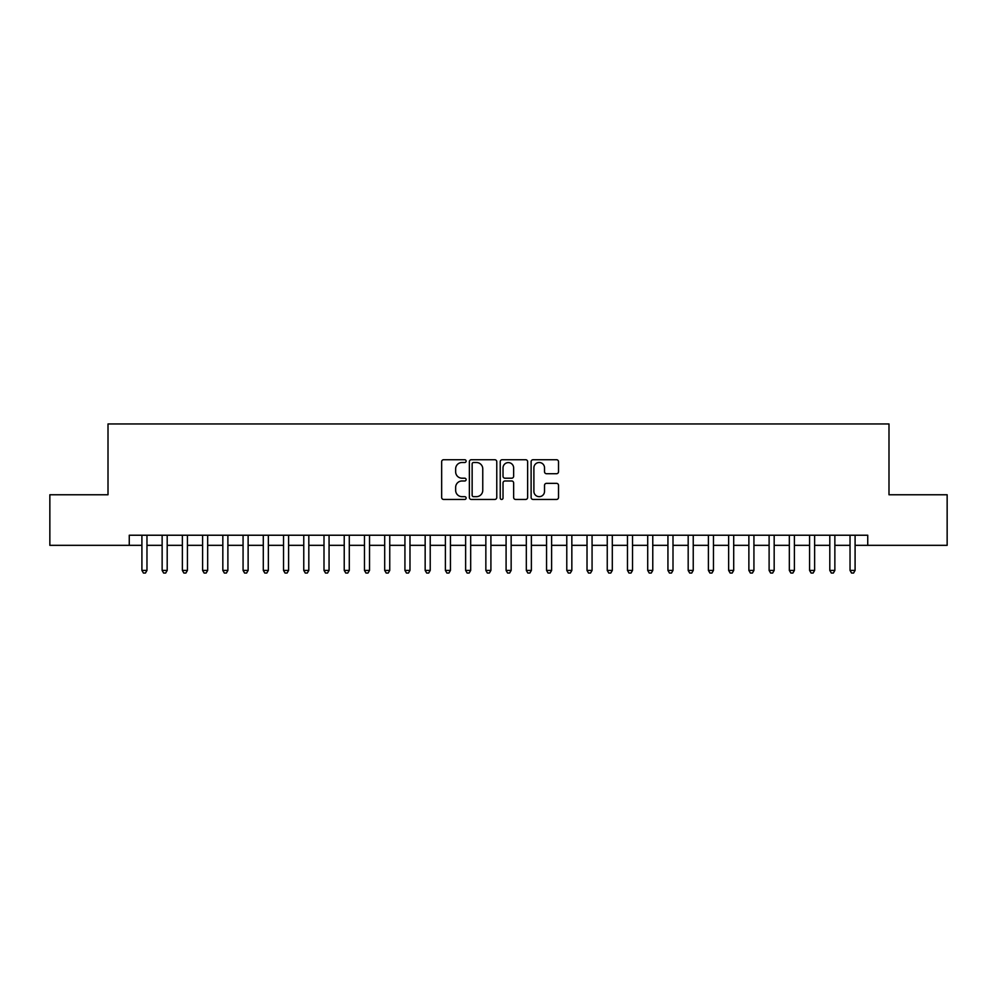 <?xml version="1.0" encoding="UTF-8"?>
<svg xmlns="http://www.w3.org/2000/svg" width="997" height="997" viewBox="0 0 997 997"><rect width="100%" height="100%" fill="white"/><g stroke="black" fill="none" stroke-linecap="round" stroke-linejoin="round"><path stroke-width="1.5" d="M466.135 461.113A1.396 1.396 0 0 0 464.739 459.729L443.64 459.729A1.982 1.982 0 0 0 441.659 461.711L441.659 497.453A1.982 1.982 0 0 0 443.64 499.447L464.739 499.447A1.396 1.396 0 0 0 466.135 498.051A1.396 1.396 0 0 0 464.739 496.668L462.01 496.668A6.356 6.356 0 0 1 455.654 490.312L455.654 487.334A6.356 6.356 0 0 1 462.01 480.978L464.739 480.978A1.396 1.396 0 0 0 466.135 479.582A1.396 1.396 0 0 0 464.739 478.199L462.01 478.199A6.356 6.356 0 0 1 455.654 471.843L455.654 468.864A6.356 6.356 0 0 1 462.01 462.508L464.739 462.508A1.396 1.396 0 0 0 466.135 461.113M556.538 473.725A1.982 1.982 0 0 0 558.519 471.743L558.519 461.711A1.982 1.982 0 0 0 556.538 459.729L533.108 459.729A1.982 1.982 0 0 0 531.114 461.711L531.114 497.453A1.982 1.982 0 0 0 533.108 499.447L556.538 499.447A1.982 1.982 0 0 0 558.519 497.453L558.519 485.34A1.982 1.982 0 0 0 556.538 483.358L546.506 483.358A1.982 1.982 0 0 0 544.524 485.34L544.524 491.347A5.309 5.309 0 0 1 539.215 496.668A5.309 5.309 0 0 1 533.894 491.347L533.894 467.817A5.309 5.309 0 0 1 539.215 462.508A5.309 5.309 0 0 1 544.524 467.817L544.524 471.743A1.982 1.982 0 0 0 546.506 473.725L556.538 473.725M129.261 545.334L49.85 545.334L49.85 494.761L108.012 494.761L108.012 423.949L888.988 423.949L888.988 494.761L947.15 494.761L947.15 545.334L867.739 545.334L867.739 535.227L129.261 535.227L129.261 545.334L141.91 545.334M496.768 461.711A1.982 1.982 0 0 0 494.774 459.729L471.344 459.729A1.982 1.982 0 0 0 469.363 461.711L469.363 497.453A1.982 1.982 0 0 0 471.344 499.447L494.774 499.447A1.982 1.982 0 0 0 496.768 497.453L496.768 461.711M502.226 459.729L525.656 459.729A1.982 1.982 0 0 1 527.637 461.711L527.637 497.453A1.982 1.982 0 0 1 525.656 499.447L515.623 499.447A1.982 1.982 0 0 1 513.642 497.453L513.642 482.959A1.982 1.982 0 0 0 511.66 480.978L505.005 480.978A1.982 1.982 0 0 0 503.024 482.959L503.024 498.051A1.396 1.396 0 0 1 501.628 499.447A1.396 1.396 0 0 1 500.232 498.051L500.232 461.711A1.982 1.982 0 0 1 502.226 459.729M146.97 545.334L162.137 545.334M167.197 545.334L182.376 545.334M187.424 545.334L202.603 545.334M207.663 545.334L222.83 545.334M227.889 545.334L243.069 545.334M248.128 545.334L263.295 545.334M268.355 545.334L283.534 545.334M288.594 545.334L303.761 545.334M308.821 545.334L324 545.334M329.06 545.334L344.227 545.334M349.286 545.334L364.466 545.334M369.526 545.334L384.692 545.334M389.752 545.334L404.932 545.334M409.979 545.334L425.158 545.334M430.218 545.334L445.385 545.334M450.445 545.334L465.624 545.334M470.684 545.334L485.851 545.334M490.91 545.334L506.09 545.334M511.149 545.334L526.316 545.334M531.376 545.334L546.555 545.334M551.615 545.334L566.782 545.334M571.842 545.334L587.021 545.334M592.068 545.334L607.248 545.334M612.308 545.334L627.474 545.334M632.534 545.334L647.714 545.334M652.773 545.334L667.94 545.334M673 545.334L688.179 545.334M693.239 545.334L708.406 545.334M713.466 545.334L728.645 545.334M733.705 545.334L748.872 545.334M753.931 545.334L769.111 545.334M774.171 545.334L789.337 545.334M794.397 545.334L809.576 545.334M814.624 545.334L829.803 545.334M834.863 545.334L850.03 545.334M855.09 545.334L867.739 545.334M473.525 462.508A1.396 1.396 0 0 0 472.142 463.892L472.142 495.272A1.396 1.396 0 0 0 473.525 496.668L476.404 496.668A6.356 6.356 0 0 0 482.76 490.312L482.76 468.864A6.356 6.356 0 0 0 476.404 462.508L473.525 462.508M513.642 467.917A5.309 5.309 0 0 0 508.333 462.608A5.309 5.309 0 0 0 503.024 467.917L503.024 476.205A1.982 1.982 0 0 0 505.005 478.199L511.66 478.199A1.982 1.982 0 0 0 513.642 476.205L513.642 467.917M146.97 535.227L146.97 570.421L141.91 570.421L141.91 535.227M146.97 570.421L145.45 573.051L143.418 573.051L141.91 570.421M167.197 535.227L167.197 570.421L162.137 570.421L162.137 535.227M167.197 570.421L165.676 573.051L163.658 573.051L162.137 570.421M187.424 535.227L187.424 570.421L182.376 570.421L182.376 535.227M187.424 570.421L185.916 573.051L183.884 573.051L182.376 570.421M207.663 535.227L207.663 570.421L202.603 570.421L202.603 535.227M207.663 570.421L206.142 573.051L204.123 573.051L202.603 570.421M227.889 535.227L227.889 570.421L222.83 570.421L222.83 535.227M227.889 570.421L226.381 573.051L224.35 573.051L222.83 570.421M248.128 535.227L248.128 570.421L243.069 570.421L243.069 535.227M248.128 570.421L246.608 573.051L244.589 573.051L243.069 570.421M268.355 535.227L268.355 570.421L263.295 570.421L263.295 535.227M268.355 570.421L266.835 573.051L264.816 573.051L263.295 570.421M288.594 535.227L288.594 570.421L283.534 570.421L283.534 535.227M288.594 570.421L287.074 573.051L285.055 573.051L283.534 570.421M308.821 535.227L308.821 570.421L303.761 570.421L303.761 535.227M308.821 570.421L307.3 573.051L305.281 573.051L303.761 570.421M329.06 535.227L329.06 570.421L324 570.421L324 535.227M329.06 570.421L327.539 573.051L325.521 573.051L324 570.421M349.286 535.227L349.286 570.421L344.227 570.421L344.227 535.227M349.286 570.421L347.766 573.051L345.747 573.051L344.227 570.421M369.526 535.227L369.526 570.421L364.466 570.421L364.466 535.227M369.526 570.421L368.005 573.051L365.974 573.051L364.466 570.421M389.752 535.227L389.752 570.421L384.692 570.421L384.692 535.227M389.752 570.421L388.232 573.051L386.213 573.051L384.692 570.421M409.979 535.227L409.979 570.421L404.932 570.421L404.932 535.227M409.979 570.421L408.471 573.051L406.44 573.051L404.932 570.421M430.218 535.227L430.218 570.421L425.158 570.421L425.158 535.227M430.218 570.421L428.698 573.051L426.679 573.051L425.158 570.421M450.445 535.227L450.445 570.421L445.385 570.421L445.385 535.227M450.445 570.421L448.937 573.051L446.905 573.051L445.385 570.421M470.684 535.227L470.684 570.421L465.624 570.421L465.624 535.227M470.684 570.421L469.163 573.051L467.144 573.051L465.624 570.421M490.91 535.227L490.91 570.421L485.851 570.421L485.851 535.227M490.91 570.421L489.39 573.051L487.371 573.051L485.851 570.421M511.149 535.227L511.149 570.421L506.09 570.421L506.09 535.227M511.149 570.421L509.629 573.051L507.61 573.051L506.09 570.421M531.376 535.227L531.376 570.421L526.316 570.421L526.316 535.227M531.376 570.421L529.856 573.051L527.837 573.051L526.316 570.421M551.615 535.227L551.615 570.421L546.555 570.421L546.555 535.227M551.615 570.421L550.095 573.051L548.063 573.051L546.555 570.421M571.842 535.227L571.842 570.421L566.782 570.421L566.782 535.227M571.842 570.421L570.321 573.051L568.302 573.051L566.782 570.421M592.068 535.227L592.068 570.421L587.021 570.421L587.021 535.227M592.068 570.421L590.56 573.051L588.529 573.051L587.021 570.421M612.308 535.227L612.308 570.421L607.248 570.421L607.248 535.227M612.308 570.421L610.787 573.051L608.768 573.051L607.248 570.421M632.534 535.227L632.534 570.421L627.474 570.421L627.474 535.227M632.534 570.421L631.026 573.051L628.995 573.051L627.474 570.421M652.773 535.227L652.773 570.421L647.714 570.421L647.714 535.227M652.773 570.421L651.253 573.051L649.234 573.051L647.714 570.421M673 535.227L673 570.421L667.94 570.421L667.94 535.227M673 570.421L671.48 573.051L669.461 573.051L667.94 570.421M693.239 535.227L693.239 570.421L688.179 570.421L688.179 535.227M693.239 570.421L691.719 573.051L689.7 573.051L688.179 570.421M713.466 535.227L713.466 570.421L708.406 570.421L708.406 535.227M713.466 570.421L711.945 573.051L709.926 573.051L708.406 570.421M733.705 535.227L733.705 570.421L728.645 570.421L728.645 535.227M733.705 570.421L732.184 573.051L730.165 573.051L728.645 570.421M753.931 535.227L753.931 570.421L748.872 570.421L748.872 535.227M753.931 570.421L752.411 573.051L750.392 573.051L748.872 570.421M774.171 535.227L774.171 570.421L769.111 570.421L769.111 535.227M774.171 570.421L772.65 573.051L770.619 573.051L769.111 570.421M794.397 535.227L794.397 570.421L789.337 570.421L789.337 535.227M794.397 570.421L792.877 573.051L790.858 573.051L789.337 570.421M814.624 535.227L814.624 570.421L809.576 570.421L809.576 535.227M814.624 570.421L813.116 573.051L811.084 573.051L809.576 570.421M834.863 535.227L834.863 570.421L829.803 570.421L829.803 535.227M834.863 570.421L833.342 573.051L831.324 573.051L829.803 570.421M855.09 535.227L855.09 570.421L850.03 570.421L850.03 535.227M855.09 570.421L853.582 573.051L851.55 573.051L850.03 570.421"/></g></svg>
